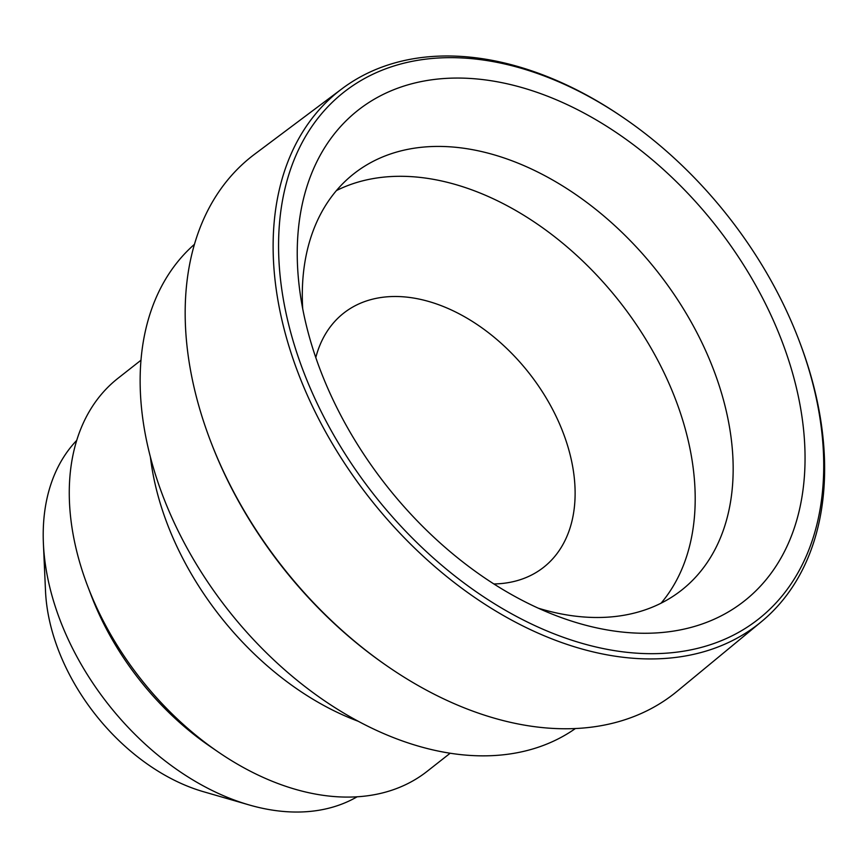 <?xml version="1.0" encoding="UTF-8"?>
<svg xmlns="http://www.w3.org/2000/svg" width="868" height="868" viewBox="0 0 868 868"><rect width="100%" height="100%" fill="white"/><g stroke="black" fill="none" stroke-linecap="round" stroke-linejoin="round"><path stroke-width="1.3" d="M43.4 543.542A227.785 153.039 -128.2 0 0 48.912 583.524A227.785 153.039 51.8 0 0 248.997 804.896L203.372 791.681A174.913 117.516 -128.2 0 1 49.736 621.705A174.913 117.516 -128.2 0 1 45.505 591L43.4 543.542A227.785 153.039 -128.2 0 1 76.731 440.369M248.997 804.896A227.785 153.039 51.8 0 0 357.117 796.802M87.733 586.312L91.227 595.481A227.785 153.039 51.8 0 0 209.785 746.198L217.868 751.742A250.027 167.991 -128.2 0 1 87.733 586.312A250.027 167.991 -128.2 0 1 75.538 546.265A250.027 167.991 -128.2 0 1 117.972 378.296L140.985 360.209M450.156 753.24L427.154 771.326A250.027 167.991 -128.2 0 1 322.646 795.251A250.027 167.991 -128.2 0 1 217.868 751.742M358.256 721.275A250.027 167.991 -128.2 0 1 155.036 483.715A250.027 167.991 -128.2 0 1 150.403 457.045M194.465 244.309A308.249 207.105 51.8 0 0 147.864 446.619A308.249 207.105 51.8 0 0 329.504 704.111A308.249 207.105 51.8 0 0 575.386 728.545M761.366 621.738L677.116 691.286A341.71 229.586 -128.2 0 1 388.267 666.808L386.9 665.865A337.945 227.058 -128.2 0 1 211 442.257L210.403 440.705A341.71 229.586 -128.2 0 1 193.738 385.967A341.71 229.586 -128.2 0 1 254.628 154.211L342.057 88.71A339.138 227.85 51.8 0 0 281.623 318.719A339.138 227.85 51.8 0 0 488.413 606.493A339.138 227.85 51.8 0 0 761.366 621.738A339.138 227.85 51.8 0 0 816.126 396.188A339.138 227.85 51.8 0 0 799.58 341.862L798.972 340.256A335.243 225.235 51.8 0 0 624.483 118.439A335.243 225.235 51.8 0 0 286.972 317.384A335.243 225.235 51.8 0 0 618.298 651.217A335.243 225.235 51.8 0 0 815.323 393.953A335.243 225.235 51.8 0 0 798.972 340.256M388.267 666.808A341.71 229.586 -128.2 0 1 210.403 440.705M624.483 118.439L623.061 117.473A339.138 227.85 51.8 0 0 342.057 88.71M305.069 319.999A312.274 209.806 51.8 0 0 556.041 615.629A312.274 209.806 51.8 0 0 797.225 391.338A312.274 209.806 51.8 0 0 502.355 82.764A312.274 209.806 51.8 0 0 299.644 289.706A312.274 209.806 51.8 0 0 305.069 319.999M538.247 608.175A264.957 178.016 51.8 0 0 681.543 590.197A264.957 178.016 51.8 0 0 726.527 412.213A264.957 178.016 -128.2 0 0 566.63 188.454A264.957 178.016 -128.2 0 0 353.916 173.708A264.957 178.016 -128.2 0 0 302.704 308.748M336.448 190.569A264.957 178.016 -128.2 0 1 688.563 442.083A264.957 178.016 51.8 0 1 661.047 603.206M315.789 357.583A161.698 108.641 -128.2 0 1 343.685 313.142A161.698 108.641 -128.2 0 1 473.494 322.147A161.698 108.641 -128.2 0 1 571.068 458.695A161.698 108.641 -128.2 0 1 543.618 567.314A161.698 108.641 -128.2 0 1 493.87 583.958"/></g></svg>
